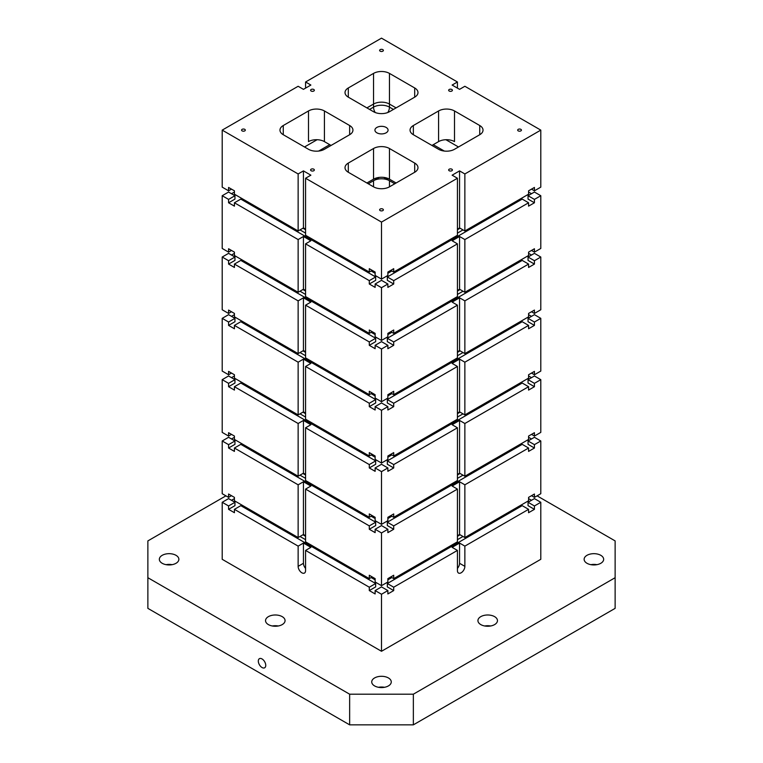 <?xml version="1.0" encoding="UTF-8"?>
<svg xmlns="http://www.w3.org/2000/svg" width="763" height="763" viewBox="0 0 763 763"><rect width="100%" height="100%" fill="white"/><g stroke="black" fill="none" stroke-linecap="round" stroke-linejoin="round"><path stroke-width="1.14" d="M376.855 127.44A6.571 3.796 180 0 1 384.018 126.61A6.571 3.796 180 0 1 388.071 130.12A6.571 3.796 180 0 1 381.5 133.916A6.571 3.796 180 0 1 374.929 130.12A6.571 3.796 180 0 1 376.855 127.44M380.174 49.643A1.879 1.087 180 0 1 382.215 49.414A1.879 1.087 180 0 1 383.379 50.415A1.879 1.087 180 0 1 381.5 51.493A1.879 1.087 180 0 1 379.621 50.415A1.879 1.087 180 0 1 380.174 49.643M311.142 169.205A1.879 1.087 180 0 1 313.192 168.966A1.879 1.087 180 0 1 314.346 169.968A1.879 1.087 180 0 1 312.477 171.055A1.879 1.087 180 0 1 310.598 169.968A1.879 1.087 180 0 1 311.142 169.205M242.119 129.348A1.879 1.087 180 0 1 244.16 129.119A1.879 1.087 180 0 1 245.324 130.12A1.879 1.087 180 0 1 243.445 131.198A1.879 1.087 180 0 1 241.566 130.12A1.879 1.087 180 0 1 242.119 129.348M380.174 209.052A1.879 1.087 180 0 1 382.215 208.824A1.879 1.087 180 0 1 383.379 209.825A1.879 1.087 180 0 1 381.5 210.903A1.879 1.087 180 0 1 379.621 209.825A1.879 1.087 180 0 1 380.174 209.052M449.197 169.205A1.879 1.087 180 0 1 451.248 168.966A1.879 1.087 180 0 1 452.402 169.968A1.879 1.087 180 0 1 450.523 171.055A1.879 1.087 180 0 1 448.654 169.968A1.879 1.087 180 0 1 449.197 169.205M518.23 129.348A1.879 1.087 180 0 1 520.271 129.119A1.879 1.087 180 0 1 521.434 130.12A1.879 1.087 180 0 1 519.555 131.198A1.879 1.087 180 0 1 517.676 130.12A1.879 1.087 180 0 1 518.23 129.348M449.197 89.5A1.879 1.087 180 0 1 451.248 89.261A1.879 1.087 180 0 1 452.402 90.263A1.879 1.087 180 0 1 450.523 91.35A1.879 1.087 180 0 1 448.654 90.263A1.879 1.087 180 0 1 449.197 89.5M311.142 89.5A1.879 1.087 180 0 1 313.192 89.261A1.879 1.087 180 0 1 314.346 90.263A1.879 1.087 180 0 1 312.477 91.35A1.879 1.087 180 0 1 310.598 90.263A1.879 1.087 180 0 1 311.142 89.5M348.309 172.266A11.264 6.505 180 0 1 345.019 167.669A11.264 6.505 180 0 1 348.309 163.072L348.309 172.266L373.536 186.83A11.264 6.505 180 0 0 389.464 186.83L414.69 172.266L414.69 163.072A11.264 6.505 180 0 1 417.981 167.669A11.264 6.505 180 0 1 414.69 172.266M396.102 182.996L389.464 179.171A11.264 6.505 0 0 0 373.536 179.171L373.536 148.508L348.309 163.072M373.536 148.508A11.264 6.505 180 0 1 389.464 148.508L414.69 163.072M413.355 134.717L438.582 149.281A11.264 6.505 180 0 0 454.51 149.281L479.736 134.717L479.736 125.523L454.51 110.959A11.264 6.505 180 0 0 438.582 110.959L413.355 125.523L413.355 134.717A11.264 6.505 180 0 1 410.055 130.12A11.264 6.505 180 0 1 413.355 125.523M479.736 125.523A11.264 6.505 180 0 1 483.027 130.12A11.264 6.505 180 0 1 479.736 134.717M414.69 87.964L389.464 73.401A11.264 6.505 180 0 0 373.536 73.401L348.309 87.964A11.264 6.505 180 0 0 345.019 92.561A11.264 6.505 180 0 0 348.309 97.159L373.536 111.722A11.264 6.505 180 0 0 389.464 111.722L414.69 97.159A11.264 6.505 180 0 0 417.981 92.561A11.264 6.505 180 0 0 414.69 87.964L414.69 97.159M349.645 125.523L324.418 110.959A11.264 6.505 180 0 0 308.49 110.959L283.264 125.523A11.264 6.505 180 0 0 279.973 130.12A11.264 6.505 180 0 0 283.264 134.717L308.49 149.281A11.264 6.505 180 0 0 324.418 149.281L349.645 134.717A11.264 6.505 180 0 0 352.945 130.12A11.264 6.505 180 0 0 349.645 125.523L349.645 134.717M303.445 89.347L298.133 86.276L222.205 130.12L298.133 173.954L303.445 170.893L310.875 175.185L305.572 178.246L381.5 222.09L457.428 178.246L452.125 175.185L459.555 170.893L464.867 173.954L540.795 130.12L464.867 86.276L459.555 89.347L452.125 85.055L457.428 81.984L381.5 38.15L305.572 81.984L310.875 85.055L303.445 89.347M537.076 495.845L615.131 540.91L615.131 608.359L413.355 724.85L349.645 724.85L349.645 694.196L413.355 694.196L413.355 724.85M349.645 724.85L147.869 608.359L147.869 540.91L225.924 495.845M222.205 130.12L222.205 187.135L228.576 190.817L228.576 187.45L234.422 190.817L234.422 194.193L298.133 230.979L298.133 173.954M305.572 290.445L303.445 289.225L303.445 236.492L298.133 239.563L234.422 202.777L234.422 206.144L228.576 202.777L228.576 199.401L234.947 195.719L228.576 192.047L222.205 195.719L222.205 248.452L228.576 252.133L231.494 250.445M228.576 199.401L222.205 195.719M464.867 173.954L464.867 230.979L528.578 194.193L528.578 190.817L528.578 192.047L531.506 193.726M540.795 130.12L540.795 187.135L534.424 190.817L534.424 187.45L528.578 190.817M381.5 222.09L381.5 279.105L387.871 275.424L387.871 272.057L393.708 268.681L393.708 272.057L457.428 235.271L457.428 178.246M459.555 236.492L452.125 240.784L457.428 243.855L393.708 280.641L387.337 276.959L522.207 199.095L528.578 202.777L464.867 239.563L459.555 236.492L459.555 289.225L457.428 290.445M393.708 587.205L387.337 583.523L522.207 505.659L528.578 509.341L464.867 546.127L464.867 566.356A5.255 3.033 -60 0 1 462.569 571.649A5.255 3.033 -60 0 1 458.515 573.051A5.255 3.033 -60 0 1 457.428 570.648L457.428 550.419L393.708 587.205L393.708 590.572L387.871 593.948L387.871 590.572L381.5 594.253L381.5 651.278L222.205 559.308L222.205 502.283L228.576 498.611L234.947 502.283L234.947 505.659L228.576 509.341L228.576 505.964L222.205 502.283M528.578 509.341L528.578 512.707L534.424 509.341L534.424 505.964L540.795 502.283L540.795 559.308L381.5 651.278M305.572 178.246L305.572 235.271L369.292 272.057L369.292 268.681L375.129 272.057L375.129 275.424L381.5 279.105M369.292 587.205L369.292 590.572L375.663 586.9L375.663 583.523L369.292 587.205L305.572 550.419L305.572 570.648A5.255 3.033 60 0 1 304.485 573.051A5.255 3.033 60 0 1 300.431 571.649A5.255 3.033 60 0 1 298.133 566.356L298.133 546.127L234.422 509.341L234.422 512.707L228.576 509.341M369.292 590.572L375.129 593.948L375.129 590.572L381.5 594.253M305.572 88.117L305.572 81.984M234.422 497.381L234.422 500.757L298.133 537.543L298.133 484.81L234.422 448.024L234.422 451.4L228.576 448.024L228.576 444.648L222.205 440.976L222.205 493.699L228.576 497.381L228.576 494.014L234.422 497.381L234.422 498.611L231.494 500.29M457.428 81.984L457.428 88.117M531.506 495.692L534.424 497.381L534.424 494.014L528.578 497.381L528.578 498.611L531.506 500.29M534.424 505.964L528.053 502.283L534.424 498.611L540.795 502.283M413.355 694.196L615.131 577.705M586.985 555.321A9.766 5.637 180 0 1 597.629 554.1A9.766 5.637 180 0 1 603.657 559.308A9.766 5.637 180 0 1 593.891 564.944A9.766 5.637 180 0 1 584.134 559.308A9.766 5.637 180 0 1 586.985 555.321M162.204 555.321A9.766 5.637 180 0 1 172.839 554.1A9.766 5.637 180 0 1 178.866 559.308A9.766 5.637 180 0 1 169.109 564.944A9.766 5.637 180 0 1 159.343 559.308A9.766 5.637 180 0 1 162.204 555.321M268.404 616.638A9.766 5.637 180 0 1 279.039 615.417A9.766 5.637 180 0 1 285.066 620.615A9.766 5.637 180 0 1 275.3 626.251A9.766 5.637 180 0 1 265.543 620.615A9.766 5.637 180 0 1 268.404 616.638M374.595 677.945A9.766 5.637 180 0 1 385.239 676.724A9.766 5.637 180 0 1 391.266 681.931A9.766 5.637 180 0 1 381.5 687.568A9.766 5.637 180 0 1 371.734 681.931A9.766 5.637 180 0 1 374.595 677.945M480.795 616.638A9.766 5.637 180 0 1 491.429 615.417A9.766 5.637 180 0 1 497.457 620.615A9.766 5.637 180 0 1 487.7 626.251A9.766 5.637 180 0 1 477.934 620.615A9.766 5.637 180 0 1 480.795 616.638M147.869 577.705L349.645 694.196M324.418 110.959L324.418 141.613A11.264 6.505 0 0 0 308.49 141.613L308.529 141.594M262.033 667.52A5.255 3.033 60 0 1 258.6 662.894A5.255 3.033 60 0 1 259.401 658.679A5.255 3.033 60 0 1 264.656 661.712A5.255 3.033 60 0 1 264.656 667.787A5.255 3.033 60 0 1 262.033 667.52M454.471 141.594L454.51 141.613A11.264 6.505 0 0 0 438.582 141.613L431.944 145.447M393.45 109.424L389.464 107.125L389.464 104.064L396.102 107.888L389.464 104.064A11.264 6.505 0 0 0 373.536 104.064L366.898 107.888L373.536 104.064L373.536 73.401M369.292 525.888L369.292 529.264L375.663 525.583L375.663 522.216L369.292 525.888L305.572 489.102L310.875 486.041L303.445 481.749L298.133 484.81M375.663 522.216L240.793 444.343L234.422 448.024M375.129 518.535L371.142 516.236M305.572 478.372L299.993 475.158M463.007 475.158L457.428 478.372M391.858 516.236L387.871 518.535M369.292 529.264L375.129 532.631L375.129 529.264L381.5 532.946L381.5 585.669L375.129 581.988L375.129 578.621L369.292 575.245L369.292 578.621L305.572 541.835L305.572 489.102M393.708 525.888L387.337 522.216L522.207 444.343L528.578 448.024L464.867 484.81L459.555 481.749L452.125 486.041L457.428 489.102L393.708 525.888L393.708 529.264L387.871 532.631L387.871 529.264L381.5 532.946M393.708 529.264L387.337 525.583L387.337 522.216M528.578 448.024L528.578 451.4L534.424 448.024L534.424 444.648L540.795 440.976L540.795 493.699L534.424 497.381M540.795 440.976L534.424 437.294L528.053 440.976L528.053 444.343L534.424 448.024M531.506 434.385L534.424 436.064L534.424 432.697L528.578 436.064L528.578 437.294L531.506 438.983M234.422 436.064L234.422 439.44L298.133 476.226L298.133 423.503L234.422 386.707L234.422 390.084L228.576 386.707L228.576 383.341L222.205 379.659L222.205 432.392L228.576 436.064L228.576 432.697L234.422 436.064L234.422 437.294L231.494 438.983M228.576 448.024L234.947 444.343L234.947 440.976L228.576 437.294L222.205 440.976M228.576 444.648L234.947 440.976M234.422 190.817L234.422 192.047L231.494 193.726M375.129 579.842L371.142 577.543M305.572 539.689L299.993 536.465M463.007 536.465L457.428 539.689M391.858 577.543L387.871 579.842M393.708 590.572L387.337 586.9L387.337 583.523M528.053 502.283L528.053 505.659L534.424 509.341M460.089 534.777L457.428 536.313M528.578 497.381L528.578 500.757L464.867 537.543L464.867 484.81M457.428 489.102L457.428 541.835L393.708 578.621L393.708 575.245L387.871 578.621L387.871 581.988L381.5 585.669M387.871 590.572L381.5 586.9L375.129 590.572M464.867 546.127L459.555 543.056L459.555 563.294A5.255 3.033 -60 0 1 457.428 568.397M459.555 543.056L452.125 547.348L457.428 550.419M372.21 576.933L369.292 578.621M459.555 481.749L459.555 534.472L464.867 537.543M459.555 534.472L457.428 535.702M393.708 578.621L390.79 576.933M303.445 236.492L310.875 240.784L305.572 243.855L305.572 296.578L369.292 333.364L369.292 329.998L375.129 333.364L375.129 336.741L381.5 340.422L381.5 287.689L387.871 284.008L381.5 280.336L375.129 284.008L381.5 287.689M298.133 239.563L298.133 292.286L303.445 289.225M305.572 229.138L303.445 227.908L303.445 170.893M305.572 351.762L303.445 350.541L303.445 297.808L310.875 302.1L305.572 305.162L305.572 357.895L369.292 394.681L369.292 391.305L375.129 394.681L375.129 398.057L381.5 401.729L381.5 349.006L387.871 345.324L381.5 341.643L375.129 345.324L381.5 349.006M459.555 170.893L459.555 227.908L457.428 229.138M464.867 423.503L459.555 420.432L459.555 473.165L464.867 476.226L464.867 423.503L528.578 386.707L528.578 390.084L534.424 386.707L534.424 383.341L540.795 379.659L540.795 432.392L534.424 436.064M459.555 473.165L457.428 474.386M369.292 467.948L375.663 464.276L375.663 460.9L369.292 464.581L369.292 467.948L375.129 471.324L375.129 467.948L381.5 471.629L381.5 524.362L387.871 520.681L387.871 517.304L393.708 513.938L393.708 517.304L457.428 480.518L457.428 427.795L452.125 424.724L459.555 420.432M464.867 362.187L459.555 359.125L459.555 411.848L464.867 414.919L464.867 362.187L528.578 325.4L528.578 328.767L534.424 325.4L534.424 322.024L540.795 318.352L540.795 371.076L534.424 374.757L534.424 371.381L528.578 374.757L528.578 378.124L464.867 414.919M459.555 411.848L457.428 413.079M369.292 406.641L375.663 402.959L375.663 399.583L369.292 403.265L369.292 406.641L375.129 410.008L375.129 406.641L381.5 410.313L381.5 463.046L387.871 459.364L387.871 455.997L393.708 452.621L393.708 455.997L457.428 419.211L457.428 366.478L452.125 363.417L459.555 359.125M464.867 300.87L459.555 297.808L459.555 350.541L464.867 353.603L464.867 300.87L528.578 264.084L528.578 267.46L534.424 264.084L534.424 260.717L540.795 257.036L540.795 309.768L534.424 313.44L534.424 310.074L528.578 313.44L528.578 314.671L531.506 316.359M459.555 350.541L457.428 351.762M381.5 401.729L387.871 398.057L387.871 394.681L393.708 391.305L393.708 394.681L457.428 357.895L457.428 305.162L452.125 302.1L459.555 297.808M459.555 289.225L464.867 292.286L464.867 239.563M381.5 340.422L387.871 336.741L387.871 333.364L393.708 329.998L393.708 333.364L457.428 296.578L457.428 243.855M459.555 227.908L464.867 230.979M393.708 333.364L390.79 331.686M528.578 202.777L528.578 206.144L534.424 202.777L534.424 199.401L540.795 195.719L540.795 248.452L534.424 252.133L534.424 248.757L528.578 252.133L528.578 255.5L464.867 292.286M393.708 455.997L390.79 454.309M381.5 463.046L375.129 459.364L375.129 455.997L369.292 452.621L369.292 455.997L305.572 419.211L305.572 366.478L310.875 363.417L303.445 359.125L298.133 362.187L234.422 325.4L234.422 328.767L228.576 325.4L228.576 322.024L222.205 318.352L222.205 371.076L228.576 374.757L228.576 371.381L234.422 374.757L234.422 378.124L298.133 414.919L298.133 362.187M531.506 373.069L534.424 374.757M393.708 280.641L393.708 284.008L387.871 287.384L387.871 284.008M369.292 284.008L375.663 280.336L375.663 276.959L369.292 280.641L369.292 284.008L375.129 287.384L375.129 284.008M369.292 280.641L305.572 243.855M228.576 252.133L228.576 248.757L234.422 252.133L234.422 253.354L231.494 255.042M531.506 250.445L534.424 252.133M534.424 199.401L528.053 195.719L534.424 192.047L540.795 195.719M528.053 195.719L528.053 199.095L534.424 202.777M375.129 273.278L371.142 270.979M305.572 233.125L299.993 229.901M463.007 229.901L457.428 233.125M391.858 270.979L387.871 273.278M393.708 284.008L387.337 280.336L387.337 276.959M228.576 202.777L234.947 199.095L234.947 195.719M298.133 230.979L303.445 227.908M372.21 270.369L369.292 272.057M393.708 272.057L390.79 270.369M387.871 529.264L381.5 525.583L375.129 529.264M305.572 536.313L302.911 534.777M228.576 497.381L231.494 495.692M305.572 535.702L303.445 534.472L303.445 481.749M298.133 537.543L303.445 534.472M528.578 374.757L528.578 375.978L531.506 377.666M534.424 383.341L528.053 379.659L534.424 375.978L540.795 379.659M534.424 322.024L528.053 318.352L534.424 314.671L540.795 318.352M528.578 436.064L528.578 439.44L464.867 476.226M381.5 524.362L375.129 520.681L375.129 517.304L369.292 513.938L369.292 517.304L305.572 480.518L305.572 427.795L310.875 424.724L303.445 420.432L298.133 423.503M372.21 515.616L369.292 517.304M460.089 473.47L457.428 475.006M393.708 517.304L390.79 515.616M457.428 427.795L393.708 464.581L387.337 460.9L522.207 383.036L528.578 386.707M457.428 305.162L393.708 341.948L387.337 338.276L522.207 260.412L528.578 264.084M393.708 341.948L393.708 345.324L387.871 348.701L387.871 345.324M369.292 345.324L375.663 341.643L375.663 338.276L369.292 341.948L369.292 345.324L375.129 348.701L375.129 345.324M369.292 341.948L305.572 305.162M393.708 394.681L390.79 392.993M528.578 313.44L528.578 316.817L464.867 353.603M234.422 313.44L234.422 316.817L298.133 353.603L298.133 300.87L234.422 264.084L234.422 267.46L228.576 264.084L228.576 260.717L222.205 257.036L222.205 309.768L228.576 313.44L228.576 310.074L234.422 313.44L234.422 314.671L231.494 316.359M457.428 366.478L393.708 403.265L393.708 406.641L387.871 410.008L387.871 406.641L381.5 402.959L375.129 406.641M228.576 325.4L234.947 321.719L234.947 318.352L228.576 314.671L222.205 318.352M393.708 406.641L387.337 402.959L387.337 399.583L393.708 403.265M375.129 395.911L371.142 393.613M305.572 355.749L299.993 352.525M305.572 352.372L302.911 350.846M222.205 257.036L228.576 253.354L234.947 257.036L228.576 260.717M228.576 313.44L231.494 311.752M228.576 374.757L231.494 373.069M305.572 413.079L303.445 411.848L303.445 359.125M298.133 414.919L303.445 411.848M372.21 454.309L369.292 455.997M222.205 379.659L228.576 375.978L234.947 379.659L228.576 383.341M234.422 374.757L234.422 375.978L231.494 377.666M228.576 436.064L231.494 434.385M369.292 464.581L305.572 427.795M375.663 460.9L240.793 383.036L234.422 386.707M298.133 476.226L303.445 473.165L303.445 420.432M305.572 474.386L303.445 473.165M305.572 550.419L310.875 547.348L303.445 543.056L298.133 546.127M375.663 583.523L240.793 505.659L234.422 509.341M305.572 568.397A5.255 3.033 60 0 1 303.445 563.294L303.445 543.056M298.133 353.603L303.445 350.541M303.445 297.808L298.133 300.87M228.576 322.024L234.947 318.352M228.576 505.964L234.947 502.283M228.576 190.817L231.494 189.129M234.422 252.133L234.422 255.5L298.133 292.286M369.292 403.265L305.572 366.478M372.21 392.993L369.292 394.681M375.663 399.583L240.793 321.719L234.422 325.4M372.21 331.686L369.292 333.364M375.663 338.276L240.793 260.412L234.422 264.084M375.663 276.959L240.793 199.095L234.422 202.777M387.337 399.583L522.207 321.719L528.578 325.4M387.871 406.641L381.5 410.313M393.708 464.581L393.708 467.948L387.871 471.324L387.871 467.948L381.5 471.629M387.871 467.948L381.5 464.276L375.129 467.948M534.424 260.717L528.053 257.036L534.424 253.354L540.795 257.036M528.578 252.133L528.578 253.354L531.506 255.042M528.053 440.976L534.424 444.648M531.506 311.752L534.424 313.44M531.506 189.129L534.424 190.817M460.089 228.213L457.428 229.749M228.576 264.084L234.947 260.412L234.947 257.036M393.708 345.324L387.337 341.643L387.337 338.276M528.053 257.036L528.053 260.412L534.424 264.084M460.089 289.53L457.428 291.065M463.007 291.218L457.428 294.432M391.858 332.296L387.871 334.595M528.053 318.352L528.053 321.719L534.424 325.4M460.089 350.846L457.428 352.372M463.007 352.525L457.428 355.749M391.858 393.613L387.871 395.911M228.576 386.707L234.947 383.036L234.947 379.659M393.708 467.948L387.337 464.276L387.337 460.9M528.053 379.659L528.053 383.036L534.424 386.707M460.089 412.154L457.428 413.689M463.007 413.842L457.428 417.065M391.858 454.92L387.871 457.218M394.776 183.769L389.464 180.697A11.264 6.505 0 0 0 373.536 180.697L368.224 183.769M373.536 179.171L366.898 182.996M324.418 141.613L331.056 145.447M329.73 144.684L318.686 151.055M444.314 151.055L433.27 144.684M490.685 625.984A9.766 5.637 0 0 0 484.705 625.984M384.495 687.291A9.766 5.637 0 0 0 378.505 687.291M278.295 625.984A9.766 5.637 0 0 0 272.315 625.984M172.095 564.668A9.766 5.637 0 0 0 166.115 564.668M596.885 564.668A9.766 5.637 0 0 0 590.905 564.668M305.572 475.006L302.911 473.47M375.129 457.218L371.142 454.92M305.572 417.065L299.993 413.842M305.572 413.689L302.911 412.154M375.129 334.595L371.142 332.296M305.572 294.432L299.993 291.218M305.572 291.065L302.911 289.53M305.572 229.749L302.911 228.213M458.496 146.982L445.916 139.724M283.264 134.717L283.264 125.523M308.49 110.959L308.49 141.613M389.464 179.171L389.464 148.508M438.582 141.613L438.582 110.959M454.51 141.613L454.51 110.959M387.823 112.504A7.506 4.34 120 0 0 389.464 107.125A11.264 6.505 0 0 0 373.536 107.125L373.536 104.064A11.264 6.505 0 0 1 389.464 104.064L389.464 73.401M348.309 97.159L348.309 87.964M369.55 109.424L373.536 107.125A7.506 4.34 -120 0 0 375.177 112.504M459.555 563.294L464.867 566.356M303.445 563.294L298.133 566.356M389.464 186.83L389.464 180.697L384.151 177.636A3.758 2.165 0 0 0 383.617 177.378M379.383 177.378A3.758 2.165 0 0 0 378.849 177.636L373.536 180.697L373.536 186.83M317.084 139.724L304.504 146.982"/></g></svg>
